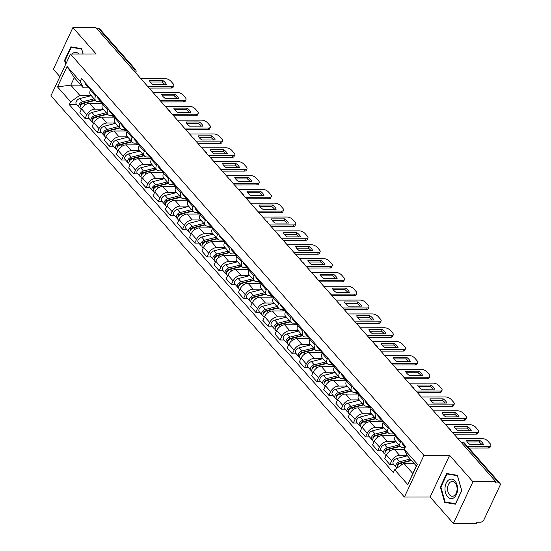 <?xml version="1.0" encoding="UTF-8"?>
<svg xmlns="http://www.w3.org/2000/svg" width="551" height="551" viewBox="0 0 551 551"><rect width="100%" height="100%" fill="white"/><g stroke="black" fill="none" stroke-linecap="round" stroke-linejoin="round"><path stroke-width="0.83" d="M453.404 523.45L472.93 481.767L495.872 481.739L95.846 27.55L72.897 27.584L96.191 54.026L70.48 54.067L50.954 95.743L404.4 497.043L430.111 497.002L453.404 523.45L476.346 523.416L476.918 522.203L480.493 522.196A3.01 1.86 138.6 0 0 483.936 519.765L500.046 485.376A3.01 1.86 138.6 0 0 499.998 483.385A3.01 1.86 138.6 0 0 498.875 482.945L463.467 442.742A3.01 1.935 -90.1 0 0 462.33 442.164L461.022 442.171M72.897 27.584L53.371 69.261L59.894 76.665M472.93 481.767L449.637 455.326L423.926 455.36L70.48 54.067M495.872 481.739L495.301 482.952L498.875 482.945M96.914 28.762L98.849 28.762A3.01 1.86 -41.4 0 1 99.965 29.203L135.374 69.405A3.01 1.86 138.6 0 0 134.258 68.958L98.849 28.762M102.396 103.312L89.558 103.333A6.922 4.277 138.6 0 0 81.638 108.926L79.902 112.631L85.061 118.493L86.796 114.787A6.922 4.277 -41.4 0 1 94.717 109.188L103.189 109.174M95.564 96.067L90.405 90.212A6.922 4.277 138.6 0 0 90.516 94.779L95.674 100.64A6.922 4.277 -41.4 0 1 95.564 96.067L96.06 95.013M90.405 90.212L90.901 89.159M89.042 118.486L85.061 118.493M101.164 101.646L98.25 101.653A6.922 4.277 -41.4 0 1 95.674 100.64M114.594 117.156L101.756 117.177A6.922 4.277 138.6 0 0 93.828 122.77L92.093 126.475L97.251 132.336L98.987 128.631A6.922 4.277 -41.4 0 1 106.915 123.031L115.386 123.018M103.092 103.003L102.596 104.056A6.922 4.277 138.6 0 0 102.706 108.623L107.865 114.484A6.922 4.277 -41.4 0 1 107.755 109.911L108.251 108.857M101.232 132.33L97.251 132.336M113.354 115.49L110.441 115.496A6.922 4.277 -41.4 0 1 107.865 114.484M126.785 131L113.947 131.021A6.922 4.277 138.6 0 0 106.026 136.614L104.291 140.319L109.449 146.18L111.185 142.475A6.922 4.277 -41.4 0 1 119.106 136.875L127.577 136.862M115.283 116.846L114.794 117.9A6.922 4.277 138.6 0 0 114.897 122.467L120.056 128.328A6.922 4.277 -41.4 0 1 119.946 123.755L120.442 122.701M113.423 146.173L109.449 146.18M125.545 129.333L122.632 129.34A6.922 4.277 -41.4 0 1 120.056 128.328M138.976 144.844L126.138 144.865A6.922 4.277 138.6 0 0 118.217 150.457L116.481 154.163L121.64 160.024L123.376 156.319A6.922 4.277 -41.4 0 1 131.296 150.719L139.768 150.705M127.481 130.69L126.985 131.744A6.922 4.277 138.6 0 0 127.095 136.311L132.254 142.172A6.922 4.277 -41.4 0 1 132.144 137.598L132.639 136.545M125.614 160.017L121.64 160.024M137.743 143.177L134.83 143.184A6.922 4.277 -41.4 0 1 132.254 142.172M151.174 158.688L138.335 158.709A6.922 4.277 138.6 0 0 130.408 164.301L128.672 168.007L133.831 173.868L135.567 170.163A6.922 4.277 -41.4 0 1 143.494 164.563L151.966 164.549M139.672 144.534L139.176 145.588A6.922 4.277 138.6 0 0 139.286 150.154L144.445 156.016A6.922 4.277 -41.4 0 1 144.334 151.442L144.83 150.389M137.812 173.861L133.831 173.868M149.934 157.021L147.021 157.028A6.922 4.277 -41.4 0 1 144.445 156.016M163.365 172.532L150.526 172.553A6.922 4.277 138.6 0 0 142.606 178.145L140.87 181.851L146.029 187.712L147.764 184.006A6.922 4.277 -41.4 0 1 155.685 178.407L164.157 178.393M151.862 158.378L151.367 159.432A6.922 4.277 138.6 0 0 151.477 163.998L156.636 169.86A6.922 4.277 -41.4 0 1 156.525 165.286L157.021 164.232M150.003 187.705L146.029 187.712M162.125 170.865L159.211 170.872A6.922 4.277 -41.4 0 1 156.636 169.86M175.555 186.376L162.717 186.396A6.922 4.277 138.6 0 0 154.797 191.989L153.061 195.695L158.22 201.556L159.955 197.85A6.922 4.277 -41.4 0 1 167.876 192.251L176.348 192.237M164.06 172.222L163.564 173.276A6.922 4.277 138.6 0 0 163.675 177.842L168.833 183.703A6.922 4.277 -41.4 0 1 168.723 179.13L169.212 178.076M162.194 201.549L158.22 201.556M174.323 184.709L171.409 184.716A6.922 4.277 -41.4 0 1 168.833 183.703M187.753 200.22L174.915 200.24A6.922 4.277 138.6 0 0 166.987 205.833L165.252 209.538L170.411 215.4L172.146 211.694A6.922 4.277 -41.4 0 1 180.074 206.095L188.545 206.081M176.251 186.066L175.755 187.12A6.922 4.277 138.6 0 0 175.865 191.686L181.024 197.547A6.922 4.277 -41.4 0 1 180.914 192.974L181.41 191.92M174.391 215.393L170.411 215.4M186.513 198.553L183.6 198.56A6.922 4.277 -41.4 0 1 181.024 197.547M199.944 214.064L187.106 214.084A6.922 4.277 138.6 0 0 179.185 219.677L177.45 223.382L182.608 229.244L184.344 225.538A6.922 4.277 -41.4 0 1 192.265 219.939L200.736 219.925M188.442 199.91L187.946 200.963A6.922 4.277 138.6 0 0 188.056 205.53L193.215 211.391A6.922 4.277 -41.4 0 1 193.105 206.818L193.601 205.764M186.582 229.237L182.608 229.244M198.704 212.397L195.791 212.404A6.922 4.277 -41.4 0 1 193.215 211.391M212.135 227.907L199.297 227.928A6.922 4.277 138.6 0 0 191.376 233.521L189.64 237.226L194.799 243.087L196.535 239.382A6.922 4.277 -41.4 0 1 204.455 233.782L212.927 233.769M200.633 213.754L200.144 214.807A6.922 4.277 138.6 0 0 200.254 219.374L205.413 225.235A6.922 4.277 -41.4 0 1 205.303 220.662L205.792 219.608M198.773 243.081L194.799 243.087M210.895 226.241L207.989 226.247A6.922 4.277 -41.4 0 1 205.413 225.235M224.333 241.751L211.494 241.772A6.922 4.277 138.6 0 0 203.567 247.365L201.831 251.07L206.99 256.931L208.726 253.226A6.922 4.277 -41.4 0 1 216.653 247.626L225.125 247.613M212.831 227.597L212.335 228.651A6.922 4.277 138.6 0 0 212.445 233.218L217.604 239.079A6.922 4.277 -41.4 0 1 217.493 234.506L217.989 233.452M210.971 256.924L206.99 256.931M223.093 240.084L220.18 240.091A6.922 4.277 -41.4 0 1 217.604 239.079M236.524 255.595L223.685 255.616A6.922 4.277 138.6 0 0 215.765 261.208L214.029 264.914L219.188 270.775L220.923 267.07A6.922 4.277 -41.4 0 1 228.844 261.47L237.316 261.456M225.022 241.441L224.526 242.495A6.922 4.277 138.6 0 0 224.636 247.062L229.795 252.923A6.922 4.277 -41.4 0 1 229.684 248.349L230.18 247.296M223.162 270.768L219.188 270.775M235.284 253.928L232.37 253.935A6.922 4.277 -41.4 0 1 229.795 252.923M248.715 269.439L235.876 269.46A6.922 4.277 138.6 0 0 227.956 275.052L226.22 278.758L231.379 284.619L233.114 280.914A6.922 4.277 -41.4 0 1 241.035 275.314L249.507 275.3M237.212 255.285L236.723 256.339A6.922 4.277 138.6 0 0 236.834 260.905L241.992 266.767A6.922 4.277 -41.4 0 1 241.882 262.193L242.371 261.14M235.353 284.612L231.379 284.619M247.475 267.772L244.568 267.779A6.922 4.277 -41.4 0 1 241.992 266.767M260.912 283.283L248.074 283.304A6.922 4.277 138.6 0 0 240.146 288.896L238.411 292.602L243.57 298.463L245.305 294.757A6.922 4.277 -41.4 0 1 253.233 289.158L261.704 289.144M249.41 269.129L248.914 270.183A6.922 4.277 138.6 0 0 249.024 274.749L254.183 280.611A6.922 4.277 -41.4 0 1 254.073 276.037L254.569 274.983M247.551 298.456L243.57 298.463M259.673 281.616L256.759 281.623A6.922 4.277 -41.4 0 1 254.183 280.611M273.103 297.127L260.265 297.147A6.922 4.277 138.6 0 0 252.344 302.74L250.609 306.446L255.767 312.307L257.503 308.601A6.922 4.277 -41.4 0 1 265.424 303.002L273.895 302.988M261.601 282.973L261.105 284.027A6.922 4.277 138.6 0 0 261.215 288.593L266.374 294.454A6.922 4.277 -41.4 0 1 266.264 289.881L266.76 288.827M259.741 312.3L255.767 312.307M271.863 295.46L268.95 295.467A6.922 4.277 -41.4 0 1 266.374 294.454M285.294 310.971L272.456 310.991A6.922 4.277 138.6 0 0 264.535 316.584L262.799 320.289L267.958 326.151L269.694 322.445A6.922 4.277 -41.4 0 1 277.614 316.846L286.086 316.832M273.792 296.817L273.303 297.871A6.922 4.277 138.6 0 0 273.413 302.437L278.572 308.298A6.922 4.277 -41.4 0 1 278.462 303.725L278.951 302.671M271.932 326.144L267.958 326.151M284.054 309.304L281.148 309.311A6.922 4.277 -41.4 0 1 278.572 308.298M297.492 324.815L284.653 324.835A6.922 4.277 138.6 0 0 276.726 330.428L274.99 334.133L280.149 339.995L281.885 336.289A6.922 4.277 -41.4 0 1 289.812 330.69L298.284 330.676M285.99 310.661L285.494 311.714A6.922 4.277 138.6 0 0 285.604 316.281L290.763 322.142A6.922 4.277 -41.4 0 1 290.652 317.569L291.148 316.515M284.13 339.988L280.149 339.995M296.252 323.148L293.339 323.155A6.922 4.277 -41.4 0 1 290.763 322.142M309.683 338.658L296.844 338.679A6.922 4.277 138.6 0 0 288.924 344.272L287.188 347.977L292.347 353.838L294.082 350.133A6.922 4.277 -41.4 0 1 302.003 344.533L310.475 344.52M298.181 324.505L297.685 325.558A6.922 4.277 138.6 0 0 297.795 330.125L302.954 335.986A6.922 4.277 -41.4 0 1 302.843 331.413L303.339 330.359M296.321 353.832L292.347 353.838M308.443 336.992L305.529 336.998A6.922 4.277 -41.4 0 1 302.954 335.986M321.874 352.502L309.035 352.523A6.922 4.277 138.6 0 0 301.115 358.116L299.379 361.821L304.538 367.682L306.273 363.977A6.922 4.277 -41.4 0 1 314.194 358.377L322.666 358.364M310.371 338.348L309.882 339.402A6.922 4.277 138.6 0 0 309.993 343.969L315.151 349.83A6.922 4.277 -41.4 0 1 315.041 345.257L315.53 344.203M308.512 367.675L304.538 367.682M320.634 350.835L317.727 350.842A6.922 4.277 -41.4 0 1 315.151 349.83M334.071 366.346L321.226 366.367A6.922 4.277 138.6 0 0 313.305 371.959L311.57 375.665L316.729 381.526L318.464 377.821A6.922 4.277 -41.4 0 1 326.385 372.221L334.863 372.207M322.569 352.192L322.073 353.246A6.922 4.277 138.6 0 0 322.183 357.813L327.342 363.674A6.922 4.277 -41.4 0 1 327.232 359.1L327.728 358.047M320.71 381.519L316.729 381.526M332.832 364.679L329.918 364.686A6.922 4.277 -41.4 0 1 327.342 363.674M346.262 380.19L333.424 380.211A6.922 4.277 138.6 0 0 325.503 385.803L323.768 389.509L328.926 395.37L330.662 391.665A6.922 4.277 -41.4 0 1 338.583 386.065L347.054 386.051M334.76 366.036L334.264 367.09A6.922 4.277 138.6 0 0 334.374 371.656L339.533 377.518A6.922 4.277 -41.4 0 1 339.423 372.944L339.919 371.891M332.9 395.363L328.926 395.37M345.022 378.523L342.109 378.53A6.922 4.277 -41.4 0 1 339.533 377.518M358.453 394.034L345.615 394.055A6.922 4.277 138.6 0 0 337.694 399.647L335.958 403.353L341.117 409.214L342.853 405.508A6.922 4.277 -41.4 0 1 350.773 399.909L359.245 399.895M346.951 379.88L346.462 380.934A6.922 4.277 138.6 0 0 346.572 385.5L351.731 391.362A6.922 4.277 -41.4 0 1 351.621 386.788L352.11 385.734M345.091 409.207L341.117 409.214M357.213 392.367L354.307 392.374A6.922 4.277 -41.4 0 1 351.731 391.362M370.651 407.878L357.806 407.898A6.922 4.277 138.6 0 0 349.885 413.491L348.149 417.197L353.308 423.058L355.044 419.352A6.922 4.277 -41.4 0 1 362.964 413.753L371.443 413.739M359.149 393.724L358.653 394.778A6.922 4.277 138.6 0 0 358.763 399.344L363.922 405.205A6.922 4.277 -41.4 0 1 363.812 400.632L364.307 399.578M357.289 423.051L353.308 423.058M369.411 406.211L366.498 406.218A6.922 4.277 -41.4 0 1 363.922 405.205M382.842 421.722L370.003 421.742A6.922 4.277 138.6 0 0 362.083 427.335L360.347 431.04L365.499 436.902L367.242 433.196A6.922 4.277 -41.4 0 1 375.162 427.597L383.634 427.583M371.34 407.568L370.844 408.622A6.922 4.277 138.6 0 0 370.954 413.188L376.113 419.049A6.922 4.277 -41.4 0 1 376.002 414.483L376.498 413.422M369.48 436.895L365.499 436.902M381.602 420.055L378.689 420.062A6.922 4.277 -41.4 0 1 376.113 419.049M395.033 435.565L382.194 435.586A6.922 4.277 138.6 0 0 374.274 441.179L372.538 444.884L377.697 450.746L379.432 447.04A6.922 4.277 -41.4 0 1 387.353 441.441L395.825 441.427M383.53 421.412L383.041 422.465A6.922 4.277 138.6 0 0 383.152 427.032L388.31 432.893A6.922 4.277 -41.4 0 1 388.2 428.327L388.689 427.266M381.671 450.739L377.697 450.746M393.793 433.899L390.886 433.906A6.922 4.277 -41.4 0 1 388.31 432.893M404.303 449.416L394.385 449.43A6.922 4.277 138.6 0 0 386.465 455.023L384.729 458.728L389.888 464.589L391.623 460.884A6.922 4.277 -41.4 0 1 399.544 455.284L407.12 455.271M395.728 435.256L395.232 436.309A6.922 4.277 138.6 0 0 395.342 440.876L400.501 446.737A6.922 4.277 -41.4 0 1 400.391 442.171L400.887 441.11M393.869 464.583L389.888 464.589M404.978 447.749L403.077 447.749A6.922 4.277 -41.4 0 1 400.501 446.737M80.921 85.129L70.769 85.143L79.757 95.344L90.998 95.33M88.966 87.802L83.291 87.816L74.302 77.608L70.769 85.143L57.497 86.886L67.064 66.471L80.191 81.383L83.291 87.816M413.966 463.26L403.814 463.274L412.802 473.481L416.336 465.946L407.341 455.739L404.248 449.306L405.591 446.455L81.534 78.524L80.191 81.383M404.248 449.306L417.382 464.217L407.816 484.632L394.688 469.721L403.814 463.274M79.757 95.344L70.631 101.797L69.295 104.649L393.352 472.579L394.688 469.721M70.631 101.797L57.497 86.886M404.4 497.043L423.926 455.36M83.139 54.046L81.596 48.64L70.879 46.842L64.536 60.383L65.665 64.343M430.111 497.002L449.637 455.326M461.766 490.645L457.392 475.313L446.682 473.523L440.339 487.063L444.705 502.395L455.422 504.186L461.766 490.645M76.844 104.642L69.295 104.649M67.064 66.471L74.302 77.608M412.802 473.481L407.816 484.632M416.336 465.946L417.382 464.217M65.128 60.383L64.536 60.383M447.626 502.388L444.705 502.395M440.924 487.063L440.339 487.063M90.564 89.875L89.71 88.904A3.761 2.328 -41.4 0 1 89.345 87.402M150.292 82.037L162.015 82.023A9.401 4.256 -154.9 0 1 164.797 84.613M147.771 86.507L172.057 86.473A4.511 2.046 25.1 0 0 173.806 85.722L173.062 87.306A4.511 2.046 -154.9 0 1 171.32 88.05L149.156 88.084M89.324 87.926L89.076 87.843A3.761 2.328 -41.4 0 1 88.38 87.395A3.761 2.328 -41.4 0 1 88.022 85.894M88.38 87.395L85.57 84.207A3.761 2.328 -41.4 0 1 85.205 82.698M162.759 80.439L149.404 80.46A9.401 4.256 -154.9 0 0 153.075 84.634L166.43 84.613A9.401 4.256 -154.9 0 0 162.759 80.439L162.015 82.023M173.806 85.722A4.511 2.046 25.1 0 0 173.172 83.807L170.906 81.231A4.511 2.046 25.1 0 0 165.1 78.573L140.815 78.607M95.13 100.027L82.223 103.312A1.805 1.116 138.6 0 0 80.694 104.449A1.805 1.116 138.6 0 0 80.549 105.888M94.097 98.849L82.54 101.79A3.761 2.328 138.6 0 0 79.337 104.201A3.761 2.328 138.6 0 0 79.103 107.204A3.761 2.328 138.6 0 0 80.047 107.714M91.28 95.654L79.73 98.595A3.761 2.328 138.6 0 0 76.52 101.005A3.761 2.328 138.6 0 0 76.293 104.008L79.103 107.204M85.143 102.975L83.545 102.975M95.426 100.358L83.869 103.299A3.761 2.328 138.6 0 0 80.66 105.709A3.761 2.328 138.6 0 0 80.432 108.712L81.286 109.683M101.818 102.638L99.159 103.319M102.755 103.719L101.907 102.748A3.761 2.328 -41.4 0 1 101.542 101.246M162.483 95.881L174.212 95.867A9.401 4.256 -154.9 0 1 176.995 98.457M159.962 100.351L184.254 100.316A4.511 2.046 25.1 0 0 185.997 99.566L185.253 101.15A4.511 2.046 -154.9 0 1 183.511 101.894L161.353 101.928M101.522 101.77L101.267 101.687A3.761 2.328 -41.4 0 1 100.578 101.239A3.761 2.328 -41.4 0 1 100.213 99.738M100.578 101.239L97.761 98.05A3.761 2.328 -41.4 0 1 97.396 96.542M174.949 94.283L161.595 94.304A9.401 4.256 -154.9 0 0 165.272 98.477L178.627 98.457A9.401 4.256 -154.9 0 0 174.949 94.283L174.212 95.867M185.997 99.566A4.511 2.046 25.1 0 0 185.37 97.651L183.097 95.075A4.511 2.046 25.1 0 0 177.298 92.416L153.006 92.451M114.952 117.563L114.098 116.592A3.761 2.328 -41.4 0 1 113.733 115.09M174.681 109.725L186.403 109.711A9.401 4.256 -154.9 0 1 189.186 112.301M172.153 114.195L196.445 114.16A4.511 2.046 25.1 0 0 198.188 113.41L197.451 114.994A4.511 2.046 -154.9 0 1 195.708 115.738L173.544 115.772M113.713 115.614L113.458 115.531A3.761 2.328 -41.4 0 1 112.769 115.083A3.761 2.328 -41.4 0 1 112.404 113.582M112.769 115.083L109.952 111.894A3.761 2.328 -41.4 0 1 109.594 110.386M187.14 108.127L173.792 108.148A9.401 4.256 -154.9 0 0 177.463 112.321L190.818 112.301A9.401 4.256 -154.9 0 0 187.14 108.127L186.403 109.711M198.188 113.41A4.511 2.046 25.1 0 0 197.561 111.495L195.295 108.919A4.511 2.046 25.1 0 0 189.489 106.26L165.197 106.295M66.01 63.613L65.101 60.438L71.244 47.317L81.631 49.06L83.049 54.046M78.972 54.053A9.78 6.288 -90.1 0 0 71.967 54.06M73.71 47.317L71.244 47.317M445.029 487.807A9.78 6.288 -90.1 0 0 450.615 498.579A9.78 6.288 -90.1 0 0 457.53 489.901A9.78 6.288 -90.1 0 0 451.944 479.129A9.78 6.288 -90.1 0 0 445.029 487.807M447.598 488.062A7.404 4.759 -90.1 0 0 452.343 496.258A7.404 4.759 -90.1 0 0 457.061 489.646A7.404 4.759 -90.1 0 0 452.323 481.45A7.404 4.759 -90.1 0 0 447.598 488.062M457.426 475.733L461.662 490.59L455.519 503.71L445.132 501.975L440.903 487.118L447.047 473.998L457.516 475.733M449.506 473.991L447.047 473.998M107.328 113.871L94.414 117.156A1.805 1.116 138.6 0 0 92.885 118.293A1.805 1.116 138.6 0 0 92.747 119.732M106.288 112.693L94.738 115.634A3.761 2.328 138.6 0 0 91.528 118.045A3.761 2.328 138.6 0 0 91.301 121.048A3.761 2.328 138.6 0 0 92.237 121.557M103.478 109.497L91.921 112.438A3.761 2.328 138.6 0 0 88.711 114.849A3.761 2.328 138.6 0 0 88.484 117.852L91.301 121.048M97.341 116.819L95.743 116.819M107.617 114.202L96.067 117.143A3.761 2.328 138.6 0 0 92.857 119.553A3.761 2.328 138.6 0 0 92.623 122.556L93.477 123.527M114.009 116.481L111.357 117.163M119.519 127.715L106.612 131A1.805 1.116 138.6 0 0 105.083 132.137A1.805 1.116 138.6 0 0 104.938 133.576M118.479 126.537L106.928 129.478A3.761 2.328 138.6 0 0 103.719 131.889A3.761 2.328 138.6 0 0 103.492 134.892A3.761 2.328 138.6 0 0 104.435 135.401M115.669 123.341L104.111 126.282A3.761 2.328 138.6 0 0 100.909 128.693A3.761 2.328 138.6 0 0 100.675 131.696L103.492 134.892M109.532 130.663L107.934 130.663M119.808 128.046L108.258 130.986A3.761 2.328 138.6 0 0 105.048 133.397A3.761 2.328 138.6 0 0 104.821 136.4L105.668 137.371M126.2 130.325L123.548 131.007M127.143 131.407L126.289 130.435A3.761 2.328 -41.4 0 1 125.924 128.934M186.872 123.569L198.594 123.555A9.401 4.256 -154.9 0 1 201.377 126.145M184.351 128.039L208.636 128.004A4.511 2.046 25.1 0 0 210.386 127.253L209.642 128.838A4.511 2.046 -154.9 0 1 207.899 129.581L185.735 129.616M125.904 129.457L125.656 129.375A3.761 2.328 -41.4 0 1 124.96 128.927A3.761 2.328 -41.4 0 1 124.602 127.426M124.96 128.927L122.15 125.738A3.761 2.328 -41.4 0 1 121.785 124.23M199.338 121.971L185.983 121.991A9.401 4.256 -154.9 0 0 189.654 126.165L203.009 126.145A9.401 4.256 -154.9 0 0 199.338 121.971L198.594 123.555M210.386 127.253A4.511 2.046 25.1 0 0 209.752 125.339L207.486 122.763A4.511 2.046 25.1 0 0 201.68 120.104L177.394 120.139M139.334 145.25L138.487 144.279A3.761 2.328 -41.4 0 1 138.122 142.778M199.063 137.413L210.792 137.399A9.401 4.256 -154.9 0 1 213.574 139.988M196.542 141.882L220.834 141.848A4.511 2.046 25.1 0 0 222.576 141.097L221.833 142.681A4.511 2.046 -154.9 0 1 220.09 143.425L197.933 143.46M138.101 143.301L137.846 143.219A3.761 2.328 -41.4 0 1 137.158 142.771A3.761 2.328 -41.4 0 1 136.793 141.27M137.158 142.771L134.341 139.582A3.761 2.328 -41.4 0 1 133.976 138.074M211.529 135.815L198.174 135.835A9.401 4.256 -154.9 0 0 201.852 140.009L215.2 139.988A9.401 4.256 -154.9 0 0 211.529 135.815L210.792 137.399M222.576 141.097A4.511 2.046 25.1 0 0 221.95 139.183L219.677 136.607A4.511 2.046 25.1 0 0 213.878 133.948L189.585 133.983M151.532 159.094L150.678 158.123A3.761 2.328 -41.4 0 1 150.313 156.622M211.26 151.256L222.983 151.243A9.401 4.256 -154.9 0 1 225.765 153.832M208.733 155.726L233.025 155.692A4.511 2.046 25.1 0 0 234.767 154.941L234.03 156.525A4.511 2.046 -154.9 0 1 232.288 157.269L210.124 157.304M150.292 157.145L150.037 157.063A3.761 2.328 -41.4 0 1 149.349 156.615A3.761 2.328 -41.4 0 1 148.984 155.113M149.349 156.615L146.532 153.426A3.761 2.328 -41.4 0 1 146.173 151.918M223.72 149.658L210.372 149.679A9.401 4.256 -154.9 0 0 214.043 153.853L227.398 153.832A9.401 4.256 -154.9 0 0 223.72 149.658L222.983 151.243M234.767 154.941A4.511 2.046 25.1 0 0 234.141 153.026L231.875 150.451A4.511 2.046 25.1 0 0 226.068 147.792L201.776 147.826M131.71 141.559L118.802 144.844A1.805 1.116 138.6 0 0 117.273 145.981A1.805 1.116 138.6 0 0 117.129 147.42M130.677 140.381L119.119 143.322A3.761 2.328 138.6 0 0 115.917 145.733A3.761 2.328 138.6 0 0 115.682 148.736A3.761 2.328 138.6 0 0 116.626 149.245M127.86 137.185L116.309 140.126A3.761 2.328 138.6 0 0 113.1 142.537A3.761 2.328 138.6 0 0 112.872 145.54L115.682 148.736M121.723 144.507L120.125 144.507M132.006 141.889L120.449 144.83A3.761 2.328 138.6 0 0 117.239 147.241A3.761 2.328 138.6 0 0 117.012 150.244L117.866 151.215M138.397 144.169L135.739 144.851M143.907 155.403L130.993 158.688A1.805 1.116 138.6 0 0 129.464 159.824A1.805 1.116 138.6 0 0 129.327 161.264M142.867 154.225L131.317 157.166A3.761 2.328 138.6 0 0 128.107 159.576A3.761 2.328 138.6 0 0 127.873 162.579A3.761 2.328 138.6 0 0 128.817 163.089M140.057 151.029L128.5 153.97A3.761 2.328 138.6 0 0 125.291 156.381A3.761 2.328 138.6 0 0 125.063 159.384L127.873 162.579M133.921 158.351L132.323 158.351M144.197 155.733L132.646 158.674A3.761 2.328 138.6 0 0 129.437 161.085A3.761 2.328 138.6 0 0 129.203 164.088L130.057 165.059M150.588 158.013L147.937 158.695M156.098 169.247L143.191 172.532A1.805 1.116 138.6 0 0 141.662 173.668A1.805 1.116 138.6 0 0 141.517 175.108M155.058 168.069L143.508 171.01A3.761 2.328 138.6 0 0 140.298 173.42A3.761 2.328 138.6 0 0 140.071 176.423A3.761 2.328 138.6 0 0 141.015 176.933M152.248 164.873L140.691 167.814A3.761 2.328 138.6 0 0 137.488 170.225A3.761 2.328 138.6 0 0 137.254 173.228L140.071 176.423M146.111 172.194L144.514 172.194M156.388 169.577L144.837 172.518A3.761 2.328 138.6 0 0 141.628 174.929A3.761 2.328 138.6 0 0 141.4 177.932L142.248 178.903M162.779 171.857L160.127 172.539M163.723 172.938L162.869 171.967A3.761 2.328 -41.4 0 1 162.504 170.466M223.451 165.1L235.174 165.086A9.401 4.256 -154.9 0 1 237.956 167.676M220.93 169.57L245.216 169.536A4.511 2.046 25.1 0 0 246.965 168.785L246.221 170.369A4.511 2.046 -154.9 0 1 244.479 171.113L222.315 171.147M162.483 170.989L162.235 170.906A3.761 2.328 -41.4 0 1 161.539 170.459A3.761 2.328 -41.4 0 1 161.181 168.957M161.539 170.459L158.729 167.27A3.761 2.328 -41.4 0 1 158.364 165.761M235.918 163.502L222.563 163.523A9.401 4.256 -154.9 0 0 226.234 167.697L239.589 167.676A9.401 4.256 -154.9 0 0 235.918 163.502L235.174 165.086M246.965 168.785A4.511 2.046 25.1 0 0 246.331 166.87L244.065 164.294A4.511 2.046 25.1 0 0 238.259 161.636L213.974 161.67M168.289 183.09L155.382 186.376A1.805 1.116 138.6 0 0 153.853 187.512A1.805 1.116 138.6 0 0 153.708 188.952M167.256 181.913L155.699 184.854A3.761 2.328 138.6 0 0 152.496 187.264A3.761 2.328 138.6 0 0 152.262 190.267A3.761 2.328 138.6 0 0 153.206 190.777M164.439 178.717L152.889 181.658A3.761 2.328 138.6 0 0 149.679 184.068A3.761 2.328 138.6 0 0 149.452 187.071L152.262 190.267M158.302 186.038L156.704 186.038M168.585 183.421L157.028 186.362A3.761 2.328 138.6 0 0 153.819 188.773A3.761 2.328 138.6 0 0 153.591 191.776L154.445 192.747M174.977 185.701L172.318 186.383M175.914 186.782L175.066 185.811A3.761 2.328 -41.4 0 1 174.701 184.31M235.642 178.944L247.371 178.93A9.401 4.256 -154.9 0 1 250.154 181.52M233.121 183.414L257.413 183.38A4.511 2.046 25.1 0 0 259.156 182.629L258.412 184.213A4.511 2.046 -154.9 0 1 256.67 184.957L234.512 184.991M174.681 184.833L174.426 184.75A3.761 2.328 -41.4 0 1 173.737 184.303A3.761 2.328 -41.4 0 1 173.372 182.801M173.737 184.303L170.92 181.114A3.761 2.328 -41.4 0 1 170.555 179.605M248.108 177.346L234.754 177.367A9.401 4.256 -154.9 0 0 238.431 181.541L251.779 181.52A9.401 4.256 -154.9 0 0 248.108 177.346L247.371 178.93M259.156 182.629A4.511 2.046 25.1 0 0 258.529 180.714L256.256 178.138A4.511 2.046 25.1 0 0 250.457 175.48L226.165 175.514M180.487 196.934L167.573 200.22A1.805 1.116 138.6 0 0 166.044 201.356A1.805 1.116 138.6 0 0 165.906 202.796M179.447 195.757L167.897 198.697A3.761 2.328 138.6 0 0 164.687 201.108A3.761 2.328 138.6 0 0 164.453 204.111A3.761 2.328 138.6 0 0 165.396 204.621M176.637 192.561L165.08 195.502A3.761 2.328 138.6 0 0 161.87 197.912A3.761 2.328 138.6 0 0 161.643 200.915L164.453 204.111M170.5 199.882L168.902 199.882M180.776 197.265L169.219 200.206A3.761 2.328 138.6 0 0 166.016 202.616A3.761 2.328 138.6 0 0 165.782 205.619L166.636 206.591M187.168 199.545L184.516 200.227M188.111 200.626L187.257 199.655A3.761 2.328 -41.4 0 1 186.892 198.153M247.84 192.788L259.562 192.774A9.401 4.256 -154.9 0 1 262.345 195.364M245.312 197.258L269.604 197.224A4.511 2.046 25.1 0 0 271.347 196.473L270.61 198.057A4.511 2.046 -154.9 0 1 268.867 198.801L246.703 198.835M186.872 198.677L186.617 198.594A3.761 2.328 -41.4 0 1 185.928 198.146A3.761 2.328 -41.4 0 1 185.563 196.645M185.928 198.146L183.111 194.958A3.761 2.328 -41.4 0 1 182.753 193.449M260.299 191.19L246.944 191.211A9.401 4.256 -154.9 0 0 250.622 195.385L263.977 195.364A9.401 4.256 -154.9 0 0 260.299 191.19L259.562 192.774M271.347 196.473A4.511 2.046 25.1 0 0 270.72 194.558L268.454 191.982A4.511 2.046 25.1 0 0 262.648 189.324L238.356 189.358M192.678 210.778L179.771 214.064A1.805 1.116 138.6 0 0 178.242 215.2A1.805 1.116 138.6 0 0 178.097 216.639M191.638 209.6L180.087 212.541A3.761 2.328 138.6 0 0 176.878 214.952A3.761 2.328 138.6 0 0 176.651 217.955A3.761 2.328 138.6 0 0 177.594 218.465M188.828 206.405L177.27 209.346A3.761 2.328 138.6 0 0 174.068 211.756A3.761 2.328 138.6 0 0 173.834 214.759L176.651 217.955M182.691 213.726L181.093 213.726M192.967 211.109L181.417 214.05A3.761 2.328 138.6 0 0 178.207 216.46A3.761 2.328 138.6 0 0 177.98 219.463L178.827 220.434M199.359 213.389L196.707 214.07M200.302 214.47L199.448 213.499A3.761 2.328 -41.4 0 1 199.083 211.997M260.031 206.632L271.753 206.618A9.401 4.256 -154.9 0 1 274.536 209.208M257.51 211.102L281.795 211.067A4.511 2.046 25.1 0 0 283.545 210.317L282.801 211.901A4.511 2.046 -154.9 0 1 281.058 212.645L258.894 212.679M199.063 212.521L198.815 212.438A3.761 2.328 -41.4 0 1 198.119 211.99A3.761 2.328 -41.4 0 1 197.761 210.489M198.119 211.99L195.309 208.801A3.761 2.328 -41.4 0 1 194.944 207.293M272.497 205.034L259.142 205.055A9.401 4.256 -154.9 0 0 262.813 209.228L276.168 209.208A9.401 4.256 -154.9 0 0 272.497 205.034L271.753 206.618M283.545 210.317A4.511 2.046 25.1 0 0 282.911 208.402L280.645 205.826A4.511 2.046 25.1 0 0 274.839 203.167L250.553 203.202M204.869 224.622L191.962 227.907A1.805 1.116 138.6 0 0 190.432 229.044A1.805 1.116 138.6 0 0 190.288 230.483M203.836 223.444L192.278 226.385A3.761 2.328 138.6 0 0 189.069 228.796A3.761 2.328 138.6 0 0 188.841 231.799A3.761 2.328 138.6 0 0 189.785 232.308M201.019 220.248L189.468 223.189A3.761 2.328 138.6 0 0 186.259 225.6A3.761 2.328 138.6 0 0 186.031 228.603L188.841 231.799M194.882 227.57L193.284 227.57M205.165 224.953L193.608 227.894A3.761 2.328 138.6 0 0 190.398 230.304A3.761 2.328 138.6 0 0 190.171 233.307L191.025 234.278M211.556 227.232L208.898 227.914M212.493 228.314L211.646 227.343A3.761 2.328 -41.4 0 1 211.281 225.841M272.222 220.476L283.951 220.462A9.401 4.256 -154.9 0 1 286.734 223.052M269.701 224.946L293.993 224.911A4.511 2.046 25.1 0 0 295.735 224.161L294.992 225.745A4.511 2.046 -154.9 0 1 293.249 226.489L271.092 226.523M211.26 226.365L211.005 226.282A3.761 2.328 -41.4 0 1 210.317 225.834A3.761 2.328 -41.4 0 1 209.952 224.333M210.317 225.834L207.5 222.645A3.761 2.328 -41.4 0 1 207.135 221.137M284.688 218.878L271.333 218.899A9.401 4.256 -154.9 0 0 275.011 223.072L288.359 223.052A9.401 4.256 -154.9 0 0 284.688 218.878L283.951 220.462M295.735 224.161A4.511 2.046 25.1 0 0 295.102 222.246L292.836 219.67A4.511 2.046 25.1 0 0 287.037 217.011L262.744 217.046M224.691 242.158L223.837 241.186A3.761 2.328 -41.4 0 1 223.472 239.685M284.419 234.32L296.142 234.306A9.401 4.256 -154.9 0 1 298.924 236.896M281.892 238.79L306.184 238.755A4.511 2.046 25.1 0 0 307.926 238.004L307.189 239.589A4.511 2.046 -154.9 0 1 305.447 240.332L283.283 240.367M223.451 240.208L223.196 240.126A3.761 2.328 -41.4 0 1 222.508 239.678A3.761 2.328 -41.4 0 1 222.143 238.177M222.508 239.678L219.691 236.489A3.761 2.328 -41.4 0 1 219.332 234.981M296.879 232.722L283.524 232.742A9.401 4.256 -154.9 0 0 287.202 236.916L300.557 236.896A9.401 4.256 -154.9 0 0 296.879 232.722L296.142 234.306M307.926 238.004A4.511 2.046 25.1 0 0 307.3 236.09L305.034 233.514A4.511 2.046 25.1 0 0 299.227 230.855L274.935 230.89M236.882 256.001L236.028 255.03A3.761 2.328 -41.4 0 1 235.663 253.529M296.61 248.164L308.333 248.15A9.401 4.256 -154.9 0 1 311.115 250.739M294.089 252.633L318.375 252.599A4.511 2.046 25.1 0 0 320.117 251.848L319.38 253.432A4.511 2.046 -154.9 0 1 317.638 254.176L295.474 254.211M235.642 254.052L235.394 253.97A3.761 2.328 -41.4 0 1 234.698 253.522A3.761 2.328 -41.4 0 1 234.34 252.021M234.698 253.522L231.888 250.333A3.761 2.328 -41.4 0 1 231.523 248.825M309.077 246.566L295.722 246.586A9.401 4.256 -154.9 0 0 299.393 250.76L312.748 250.739A9.401 4.256 -154.9 0 0 309.077 246.566L308.333 248.15M320.117 251.848A4.511 2.046 25.1 0 0 319.49 249.934L317.224 247.358A4.511 2.046 25.1 0 0 311.418 244.699L287.133 244.734M249.073 269.845L248.225 268.874A3.761 2.328 -41.4 0 1 247.86 267.373M308.801 262.007L320.53 261.994A9.401 4.256 -154.9 0 1 323.313 264.583M306.28 266.477L330.572 266.443A4.511 2.046 25.1 0 0 332.315 265.692L331.571 267.276A4.511 2.046 -154.9 0 1 329.829 268.02L307.672 268.055M247.84 267.896L247.585 267.814A3.761 2.328 -41.4 0 1 246.896 267.366A3.761 2.328 -41.4 0 1 246.531 265.864M246.896 267.366L244.079 264.177A3.761 2.328 -41.4 0 1 243.714 262.669M321.267 260.409L307.913 260.43A9.401 4.256 -154.9 0 0 311.59 264.604L324.938 264.583A9.401 4.256 -154.9 0 0 321.267 260.409L320.53 261.994M332.315 265.692A4.511 2.046 25.1 0 0 331.681 263.777L329.415 261.202A4.511 2.046 25.1 0 0 323.616 258.543L299.324 258.577M261.27 283.689L260.416 282.718A3.761 2.328 -41.4 0 1 260.051 281.217M320.999 275.851L332.721 275.837A9.401 4.256 -154.9 0 1 335.504 278.427M318.471 280.321L342.763 280.287A4.511 2.046 25.1 0 0 344.506 279.536L343.769 281.12A4.511 2.046 -154.9 0 1 342.026 281.864L319.862 281.898M260.031 281.74L259.776 281.657A3.761 2.328 -41.4 0 1 259.087 281.21A3.761 2.328 -41.4 0 1 258.722 279.708M259.087 281.21L256.27 278.021A3.761 2.328 -41.4 0 1 255.912 276.512M333.458 274.253L320.103 274.274A9.401 4.256 -154.9 0 0 323.781 278.448L337.136 278.427A9.401 4.256 -154.9 0 0 333.458 274.253L332.721 275.837M344.506 279.536A4.511 2.046 25.1 0 0 343.879 277.621L341.613 275.045A4.511 2.046 25.1 0 0 335.807 272.387L311.515 272.421M273.461 297.533L272.607 296.562A3.761 2.328 -41.4 0 1 272.242 295.06M333.19 289.695L344.912 289.681A9.401 4.256 -154.9 0 1 347.695 292.271M330.669 294.165L354.954 294.131A4.511 2.046 25.1 0 0 356.697 293.38L355.96 294.964A4.511 2.046 -154.9 0 1 354.217 295.708L332.053 295.742M272.222 295.584L271.974 295.501A3.761 2.328 -41.4 0 1 271.278 295.054A3.761 2.328 -41.4 0 1 270.913 293.552M271.278 295.054L268.468 291.865A3.761 2.328 -41.4 0 1 268.103 290.356M345.656 288.104L332.301 288.118A9.401 4.256 -154.9 0 0 335.972 292.292L349.327 292.271A9.401 4.256 -154.9 0 0 345.656 288.104L344.912 289.681M356.697 293.38A4.511 2.046 25.1 0 0 356.07 291.465L353.804 288.889A4.511 2.046 25.1 0 0 347.998 286.231L323.712 286.265M217.066 238.466L204.152 241.751A1.805 1.116 138.6 0 0 202.623 242.888A1.805 1.116 138.6 0 0 202.486 244.327M216.026 237.288L204.476 240.229A3.761 2.328 138.6 0 0 201.267 242.64A3.761 2.328 138.6 0 0 201.032 245.643A3.761 2.328 138.6 0 0 201.976 246.152M213.216 234.092L201.659 237.033A3.761 2.328 138.6 0 0 198.45 239.444A3.761 2.328 138.6 0 0 198.222 242.447L201.032 245.643M207.08 241.414L205.482 241.414M217.356 238.797L205.798 241.737A3.761 2.328 138.6 0 0 202.596 244.148A3.761 2.328 138.6 0 0 202.362 247.151L203.216 248.122M223.747 241.076L221.096 241.758M229.257 252.31L216.343 255.595A1.805 1.116 138.6 0 0 214.821 256.732A1.805 1.116 138.6 0 0 214.676 258.171M228.217 251.132L216.667 254.073A3.761 2.328 138.6 0 0 213.457 256.484A3.761 2.328 138.6 0 0 213.23 259.487A3.761 2.328 138.6 0 0 214.167 259.996M225.407 247.936L213.85 250.877A3.761 2.328 138.6 0 0 210.647 253.288A3.761 2.328 138.6 0 0 210.413 256.291L213.23 259.487M219.27 255.258L217.673 255.258M229.547 252.64L217.996 255.581A3.761 2.328 138.6 0 0 214.787 257.992A3.761 2.328 138.6 0 0 214.559 260.995L215.407 261.966M235.938 254.92L233.287 255.602M241.448 266.154L228.541 269.439A1.805 1.116 138.6 0 0 227.012 270.575A1.805 1.116 138.6 0 0 226.867 272.015M240.415 264.976L228.858 267.917A3.761 2.328 138.6 0 0 225.648 270.327A3.761 2.328 138.6 0 0 225.421 273.33A3.761 2.328 138.6 0 0 226.365 273.84M237.598 261.78L226.048 264.721A3.761 2.328 138.6 0 0 222.838 267.132A3.761 2.328 138.6 0 0 222.611 270.135L225.421 273.33M231.461 269.102L229.863 269.102M241.744 266.484L230.187 269.425A3.761 2.328 138.6 0 0 226.978 271.836A3.761 2.328 138.6 0 0 226.75 274.839L227.604 275.81M248.136 268.764L245.477 269.446M253.646 279.998L240.732 283.283A1.805 1.116 138.6 0 0 239.203 284.419A1.805 1.116 138.6 0 0 239.065 285.859M252.606 278.82L241.056 281.761A3.761 2.328 138.6 0 0 237.846 284.171A3.761 2.328 138.6 0 0 237.612 287.174A3.761 2.328 138.6 0 0 238.555 287.684M249.796 275.624L238.239 278.565A3.761 2.328 138.6 0 0 235.029 280.976A3.761 2.328 138.6 0 0 234.802 283.979L237.612 287.174M243.659 282.945L242.061 282.945M253.935 280.328L242.378 283.269A3.761 2.328 138.6 0 0 239.175 285.68A3.761 2.328 138.6 0 0 238.941 288.683L239.795 289.654M260.327 282.608L257.675 283.29M265.837 293.841L252.923 297.127A1.805 1.116 138.6 0 0 251.401 298.263A1.805 1.116 138.6 0 0 251.256 299.703M264.797 292.664L253.246 295.605A3.761 2.328 138.6 0 0 250.037 298.015A3.761 2.328 138.6 0 0 249.81 301.018A3.761 2.328 138.6 0 0 250.746 301.528M261.987 289.468L250.43 292.409A3.761 2.328 138.6 0 0 247.227 294.819A3.761 2.328 138.6 0 0 246.993 297.822L249.81 301.018M255.85 296.789L254.252 296.789M266.126 294.172L254.576 297.113A3.761 2.328 138.6 0 0 251.366 299.524A3.761 2.328 138.6 0 0 251.139 302.527L251.986 303.498M272.518 296.452L269.866 297.134M278.028 307.685L265.121 310.971A1.805 1.116 138.6 0 0 263.592 312.107A1.805 1.116 138.6 0 0 263.447 313.547M276.995 306.508L265.437 309.448A3.761 2.328 138.6 0 0 262.228 311.859A3.761 2.328 138.6 0 0 262 314.862A3.761 2.328 138.6 0 0 262.944 315.372M274.178 303.312L262.627 306.253A3.761 2.328 138.6 0 0 259.418 308.663A3.761 2.328 138.6 0 0 259.19 311.666L262 314.862M268.041 310.633L266.443 310.633M278.324 308.016L266.767 310.957A3.761 2.328 138.6 0 0 263.557 313.367A3.761 2.328 138.6 0 0 263.33 316.37L264.184 317.342M284.715 310.296L282.057 310.978M285.652 311.377L284.805 310.406A3.761 2.328 -41.4 0 1 284.44 308.904M345.381 303.539L357.11 303.525A9.401 4.256 -154.9 0 1 359.893 306.115M342.86 308.009L367.152 307.975A4.511 2.046 25.1 0 0 368.894 307.224L368.151 308.808A4.511 2.046 -154.9 0 1 366.408 309.552L344.251 309.586M284.412 309.428L284.164 309.345A3.761 2.328 -41.4 0 1 283.476 308.897A3.761 2.328 -41.4 0 1 283.111 307.396M283.476 308.897L280.659 305.709A3.761 2.328 -41.4 0 1 280.294 304.2M357.847 301.948L344.492 301.962A9.401 4.256 -154.9 0 0 348.163 306.136L361.518 306.115A9.401 4.256 -154.9 0 0 357.847 301.948L357.11 303.525M368.894 307.224A4.511 2.046 25.1 0 0 368.261 305.309L365.995 302.733A4.511 2.046 25.1 0 0 360.196 300.075L335.903 300.109M290.225 321.529L277.311 324.815A1.805 1.116 138.6 0 0 275.782 325.951A1.805 1.116 138.6 0 0 275.645 327.39M289.185 320.351L277.635 323.292A3.761 2.328 138.6 0 0 274.426 325.703A3.761 2.328 138.6 0 0 274.191 328.706A3.761 2.328 138.6 0 0 275.135 329.216M286.375 317.156L274.818 320.097A3.761 2.328 138.6 0 0 271.609 322.507A3.761 2.328 138.6 0 0 271.381 325.51L274.191 328.706M280.239 324.477L278.634 324.477M290.515 321.86L278.958 324.801A3.761 2.328 138.6 0 0 275.755 327.211A3.761 2.328 138.6 0 0 275.521 330.214L276.375 331.185M296.906 324.14L294.255 324.821M297.843 325.221L296.996 324.25A3.761 2.328 -41.4 0 1 296.631 322.748M357.578 317.383L369.301 317.369A9.401 4.256 -154.9 0 1 372.083 319.959M355.051 321.853L379.343 321.818A4.511 2.046 25.1 0 0 381.085 321.068L380.348 322.652A4.511 2.046 -154.9 0 1 378.606 323.396L356.442 323.43M296.61 323.272L296.355 323.189A3.761 2.328 -41.4 0 1 295.667 322.741A3.761 2.328 -41.4 0 1 295.302 321.24M295.667 322.741L292.85 319.552A3.761 2.328 -41.4 0 1 292.491 318.044M370.038 315.792L356.683 315.806A9.401 4.256 -154.9 0 0 360.361 319.979L373.716 319.959A9.401 4.256 -154.9 0 0 370.038 315.792L369.301 317.369M381.085 321.068A4.511 2.046 25.1 0 0 380.459 319.153L378.193 316.577A4.511 2.046 25.1 0 0 372.386 313.918L348.094 313.953M302.416 335.373L289.502 338.658A1.805 1.116 138.6 0 0 287.98 339.795A1.805 1.116 138.6 0 0 287.836 341.234M301.376 334.195L289.826 337.136A3.761 2.328 138.6 0 0 286.616 339.547A3.761 2.328 138.6 0 0 286.389 342.55A3.761 2.328 138.6 0 0 287.326 343.059M298.566 330.999L287.009 333.94A3.761 2.328 138.6 0 0 283.806 336.351A3.761 2.328 138.6 0 0 283.572 339.361L286.389 342.55M292.429 338.321L290.832 338.321M302.706 335.704L291.155 338.645A3.761 2.328 138.6 0 0 287.946 341.055A3.761 2.328 138.6 0 0 287.718 344.058L288.566 345.029M309.097 337.983L306.446 338.665M310.041 339.065L309.187 338.094A3.761 2.328 -41.4 0 1 308.822 336.592M369.769 331.227L381.492 331.213A9.401 4.256 -154.9 0 1 384.274 333.803M367.248 335.697L391.534 335.662A4.511 2.046 25.1 0 0 393.276 334.912L392.539 336.496A4.511 2.046 -154.9 0 1 390.797 337.24L368.633 337.274M308.801 337.116L308.553 337.033A3.761 2.328 -41.4 0 1 307.857 336.585A3.761 2.328 -41.4 0 1 307.492 335.084M307.857 336.585L305.047 333.396A3.761 2.328 -41.4 0 1 304.682 331.888M382.236 329.636L368.881 329.65A9.401 4.256 -154.9 0 0 372.552 333.823L385.907 333.803A9.401 4.256 -154.9 0 0 382.236 329.636L381.492 331.213M393.276 334.912A4.511 2.046 25.1 0 0 392.649 332.997L390.383 330.421A4.511 2.046 25.1 0 0 384.577 327.762L360.292 327.797M314.607 349.217L301.7 352.502A1.805 1.116 138.6 0 0 300.171 353.639A1.805 1.116 138.6 0 0 300.026 355.078M313.574 348.039L302.017 350.98A3.761 2.328 138.6 0 0 298.807 353.391A3.761 2.328 138.6 0 0 298.58 356.394A3.761 2.328 138.6 0 0 299.524 356.903M310.757 344.843L299.207 347.784A3.761 2.328 138.6 0 0 295.997 350.195A3.761 2.328 138.6 0 0 295.77 353.205L298.58 356.394M304.62 352.165L303.022 352.165M314.903 349.548L303.346 352.488A3.761 2.328 138.6 0 0 300.137 354.899A3.761 2.328 138.6 0 0 299.909 357.902L300.763 358.873M321.295 351.827L318.636 352.509M322.232 352.909L321.385 351.937A3.761 2.328 -41.4 0 1 321.019 350.436M381.96 345.071L393.69 345.057A9.401 4.256 -154.9 0 1 396.472 347.647M379.439 349.541L403.731 349.506A4.511 2.046 25.1 0 0 405.474 348.755L404.73 350.34A4.511 2.046 -154.9 0 1 402.988 351.083L380.831 351.118M320.992 350.959L320.744 350.877A3.761 2.328 -41.4 0 1 320.055 350.429A3.761 2.328 -41.4 0 1 319.69 348.928M320.055 350.429L317.238 347.24A3.761 2.328 -41.4 0 1 316.873 345.732M394.426 343.48L381.072 343.493A9.401 4.256 -154.9 0 0 384.743 347.667L398.097 347.647A9.401 4.256 -154.9 0 0 394.426 343.48L393.69 345.057M405.474 348.755A4.511 2.046 25.1 0 0 404.84 346.841L402.574 344.265A4.511 2.046 25.1 0 0 396.775 341.606L372.483 341.641M326.805 363.061L313.891 366.346A1.805 1.116 138.6 0 0 312.362 367.483A1.805 1.116 138.6 0 0 312.224 368.922M325.765 361.883L314.208 364.824A3.761 2.328 138.6 0 0 311.005 367.235A3.761 2.328 138.6 0 0 310.771 370.238A3.761 2.328 138.6 0 0 311.714 370.747M322.955 358.687L311.398 361.628A3.761 2.328 138.6 0 0 308.188 364.039A3.761 2.328 138.6 0 0 307.961 367.049L310.771 370.238M316.818 366.009L315.213 366.009M327.094 363.391L315.537 366.332A3.761 2.328 138.6 0 0 312.334 368.743A3.761 2.328 138.6 0 0 312.1 371.746L312.954 372.717M333.486 365.671L330.834 366.353M334.423 366.752L333.575 365.781A3.761 2.328 -41.4 0 1 333.21 364.28M394.158 358.915L405.88 358.901A9.401 4.256 -154.9 0 1 408.663 361.49M391.63 363.385L415.922 363.35A4.511 2.046 25.1 0 0 417.665 362.599L416.928 364.183A4.511 2.046 -154.9 0 1 415.185 364.927L393.021 364.962M333.19 364.803L332.935 364.721A3.761 2.328 -41.4 0 1 332.246 364.273A3.761 2.328 -41.4 0 1 331.881 362.772M332.246 364.273L329.429 361.084A3.761 2.328 -41.4 0 1 329.071 359.576M406.617 357.323L393.262 357.337A9.401 4.256 -154.9 0 0 396.94 361.511L410.295 361.49A9.401 4.256 -154.9 0 0 406.617 357.323L405.88 358.901M417.665 362.599A4.511 2.046 25.1 0 0 417.038 360.685L414.772 358.109A4.511 2.046 25.1 0 0 408.966 355.45L384.674 355.485M338.996 376.905L326.082 380.19A1.805 1.116 138.6 0 0 324.56 381.326A1.805 1.116 138.6 0 0 324.415 382.766M337.956 375.727L326.406 378.668A3.761 2.328 138.6 0 0 323.196 381.078A3.761 2.328 138.6 0 0 322.969 384.081A3.761 2.328 138.6 0 0 323.905 384.591M335.146 372.531L323.589 375.472A3.761 2.328 138.6 0 0 320.386 377.883A3.761 2.328 138.6 0 0 320.152 380.893L322.969 384.081M329.009 379.853L327.411 379.853M339.285 377.235L327.735 380.176A3.761 2.328 138.6 0 0 324.525 382.587A3.761 2.328 138.6 0 0 324.298 385.59L325.145 386.561M345.677 379.515L343.025 380.197M346.62 380.596L345.766 379.625A3.761 2.328 -41.4 0 1 345.401 378.124M406.349 372.758L418.071 372.745A9.401 4.256 -154.9 0 1 420.854 375.334M403.828 377.228L428.113 377.194A4.511 2.046 25.1 0 0 429.856 376.443L429.119 378.027A4.511 2.046 -154.9 0 1 427.376 378.771L405.212 378.806M345.381 378.647L345.133 378.565A3.761 2.328 -41.4 0 1 344.437 378.117A3.761 2.328 -41.4 0 1 344.072 376.615M344.437 378.117L341.627 374.928A3.761 2.328 -41.4 0 1 341.262 373.42M418.815 371.167L405.46 371.181A9.401 4.256 -154.9 0 0 409.131 375.355L422.486 375.334A9.401 4.256 -154.9 0 0 418.815 371.167L418.071 372.745M429.856 376.443A4.511 2.046 25.1 0 0 429.229 374.528L426.963 371.953A4.511 2.046 25.1 0 0 421.157 369.294L396.872 369.328M351.187 390.749L338.28 394.034A1.805 1.116 138.6 0 0 336.751 395.17A1.805 1.116 138.6 0 0 336.606 396.61M350.154 389.571L338.596 392.512A3.761 2.328 138.6 0 0 335.387 394.922A3.761 2.328 138.6 0 0 335.16 397.925A3.761 2.328 138.6 0 0 336.103 398.435M347.337 386.375L335.786 389.316A3.761 2.328 138.6 0 0 332.577 391.727A3.761 2.328 138.6 0 0 332.349 394.736L335.16 397.925M341.2 393.696L339.602 393.696M351.483 391.079L339.926 394.02A3.761 2.328 138.6 0 0 336.716 396.431A3.761 2.328 138.6 0 0 336.489 399.434L337.343 400.405M357.875 393.359L355.216 394.041M358.811 394.44L357.957 393.469A3.761 2.328 -41.4 0 1 357.599 391.968M418.54 386.602L430.269 386.588A9.401 4.256 -154.9 0 1 433.052 389.178M416.019 391.072L440.311 391.038A4.511 2.046 25.1 0 0 442.054 390.287L441.31 391.871A4.511 2.046 -154.9 0 1 439.567 392.615L417.41 392.649M357.571 392.491L357.323 392.408A3.761 2.328 -41.4 0 1 356.635 391.961A3.761 2.328 -41.4 0 1 356.27 390.459M356.635 391.961L353.818 388.772A3.761 2.328 -41.4 0 1 353.453 387.263M431.006 385.011L417.651 385.025A9.401 4.256 -154.9 0 0 421.322 389.199L434.677 389.178A9.401 4.256 -154.9 0 0 431.006 385.011L430.269 386.588M442.054 390.287A4.511 2.046 25.1 0 0 441.42 388.372L439.154 385.796A4.511 2.046 25.1 0 0 433.355 383.138L409.062 383.172M363.385 404.592L350.47 407.878A1.805 1.116 138.6 0 0 348.941 409.014A1.805 1.116 138.6 0 0 348.804 410.454M362.344 403.415L350.787 406.356A3.761 2.328 138.6 0 0 347.585 408.766A3.761 2.328 138.6 0 0 347.35 411.769A3.761 2.328 138.6 0 0 348.294 412.279M359.534 400.219L347.977 403.16A3.761 2.328 138.6 0 0 344.768 405.57A3.761 2.328 138.6 0 0 344.54 408.58L347.35 411.769M353.398 407.54L351.793 407.54M363.674 404.923L352.117 407.864A3.761 2.328 138.6 0 0 348.914 410.275A3.761 2.328 138.6 0 0 348.68 413.278L349.534 414.249M370.065 407.203L367.414 407.885M371.002 408.284L370.155 407.313A3.761 2.328 -41.4 0 1 369.79 405.812M430.737 400.446L442.46 400.432A9.401 4.256 -154.9 0 1 445.242 403.022M428.21 404.916L452.502 404.882A4.511 2.046 25.1 0 0 454.244 404.131L453.507 405.715A4.511 2.046 -154.9 0 1 451.765 406.459L429.601 406.493M369.769 406.335L369.514 406.252A3.761 2.328 -41.4 0 1 368.826 405.805A3.761 2.328 -41.4 0 1 368.461 404.303M368.826 405.805L366.009 402.616A3.761 2.328 -41.4 0 1 365.65 401.107M443.197 398.855L429.842 398.869A9.401 4.256 -154.9 0 0 433.52 403.043L446.875 403.022A9.401 4.256 -154.9 0 0 443.197 398.855L442.46 400.432M454.244 404.131A4.511 2.046 25.1 0 0 453.618 402.216L451.352 399.64A4.511 2.046 25.1 0 0 445.545 396.982L421.253 397.016M375.575 418.436L362.661 421.722A1.805 1.116 138.6 0 0 361.139 422.858A1.805 1.116 138.6 0 0 360.995 424.298M374.535 417.259L362.985 420.199A3.761 2.328 138.6 0 0 359.775 422.61A3.761 2.328 138.6 0 0 359.548 425.613A3.761 2.328 138.6 0 0 360.485 426.123M371.725 414.063L360.168 417.004A3.761 2.328 138.6 0 0 356.965 419.414A3.761 2.328 138.6 0 0 356.731 422.424L359.548 425.613M365.588 421.384L363.991 421.384M375.865 418.767L364.314 421.708A3.761 2.328 138.6 0 0 361.105 424.118A3.761 2.328 138.6 0 0 360.877 427.121L361.725 428.093M382.256 421.047L379.605 421.729M383.2 422.128L382.346 421.157A3.761 2.328 -41.4 0 1 381.981 419.655M442.928 414.29L454.651 414.276A9.401 4.256 -154.9 0 1 457.433 416.866M440.407 418.76L464.693 418.726A4.511 2.046 25.1 0 0 466.435 417.975L465.698 419.559A4.511 2.046 -154.9 0 1 463.956 420.303L441.792 420.337M381.96 420.179L381.712 420.096A3.761 2.328 -41.4 0 1 381.017 419.648A3.761 2.328 -41.4 0 1 380.651 418.147M381.017 419.648L378.206 416.46A3.761 2.328 -41.4 0 1 377.841 414.951M455.395 412.699L442.04 412.713A9.401 4.256 -154.9 0 0 445.711 416.887L459.066 416.866A9.401 4.256 -154.9 0 0 455.395 412.699L454.651 414.276M466.435 417.975A4.511 2.046 25.1 0 0 465.809 416.06L463.543 413.484A4.511 2.046 25.1 0 0 457.736 410.826L433.451 410.86M387.766 432.28L374.859 435.565A1.805 1.116 138.6 0 0 373.33 436.702A1.805 1.116 138.6 0 0 373.185 438.141M386.733 431.102L375.176 434.043A3.761 2.328 138.6 0 0 371.966 436.454A3.761 2.328 138.6 0 0 371.739 439.457A3.761 2.328 138.6 0 0 372.683 439.967M383.916 427.907L372.366 430.848A3.761 2.328 138.6 0 0 369.156 433.258A3.761 2.328 138.6 0 0 368.929 436.268L371.739 439.457M377.779 435.228L376.181 435.228M388.062 432.611L376.505 435.552A3.761 2.328 138.6 0 0 373.296 437.962A3.761 2.328 138.6 0 0 373.068 440.965L373.922 441.936M394.454 434.891L391.795 435.572M395.391 435.972L394.537 435.001A3.761 2.328 -41.4 0 1 394.179 433.499M455.119 428.134L466.849 428.12A9.401 4.256 -154.9 0 1 469.631 430.71M452.598 432.604L476.89 432.569A4.511 2.046 25.1 0 0 478.633 431.819L477.889 433.403A4.511 2.046 -154.9 0 1 476.147 434.147L453.99 434.181M394.151 434.023L393.903 433.94A3.761 2.328 -41.4 0 1 393.214 433.492A3.761 2.328 -41.4 0 1 392.849 431.991M393.214 433.492L390.397 430.303A3.761 2.328 -41.4 0 1 390.032 428.795M467.585 426.543L454.231 426.557A9.401 4.256 -154.9 0 0 457.902 430.73L471.257 430.71A9.401 4.256 -154.9 0 0 467.585 426.543L466.849 428.12M478.633 431.819A4.511 2.046 25.1 0 0 477.999 429.904L475.733 427.328A4.511 2.046 25.1 0 0 469.934 424.669L445.642 424.704M399.964 446.124L387.05 449.409A1.805 1.116 138.6 0 0 385.521 450.546A1.805 1.116 138.6 0 0 385.383 451.985M398.924 444.946L387.367 447.887A3.761 2.328 138.6 0 0 384.164 450.298A3.761 2.328 138.6 0 0 383.93 453.301A3.761 2.328 138.6 0 0 384.873 453.81M396.107 441.75L384.557 444.691A3.761 2.328 138.6 0 0 381.347 447.102A3.761 2.328 138.6 0 0 381.12 450.112L383.93 453.301M389.977 449.072L388.372 449.072M400.253 446.455L388.696 449.396A3.761 2.328 138.6 0 0 385.493 451.806A3.761 2.328 138.6 0 0 385.259 454.809L386.113 455.78M467.317 441.978L479.039 441.964A9.401 4.256 -154.9 0 1 481.822 444.554M467.455 446.441L489.081 446.413A4.511 2.046 25.1 0 0 490.824 445.663L490.087 447.247A4.511 2.046 -154.9 0 1 488.344 447.991L468.846 448.018M405.26 447.15A3.761 2.328 -41.4 0 1 405.04 445.835M405.254 447.164L402.588 444.147A3.761 2.328 -41.4 0 1 402.23 442.639M479.776 440.387L466.422 440.401A9.401 4.256 -154.9 0 0 470.099 444.574L483.454 444.554A9.401 4.256 -154.9 0 0 479.776 440.387L479.039 441.964M490.824 445.663A4.511 2.046 25.1 0 0 490.197 443.748L487.931 441.172A4.511 2.046 25.1 0 0 482.125 438.513L457.833 438.548M411.266 460.195L399.241 463.253A1.805 1.116 138.6 0 0 397.719 464.39A1.805 1.116 138.6 0 0 397.574 465.829M410.226 459.017L399.565 461.731A3.761 2.328 138.6 0 0 396.355 464.142A3.761 2.328 138.6 0 0 396.128 467.145A3.761 2.328 138.6 0 0 397.064 467.654M407.416 455.822L396.748 458.535A3.761 2.328 138.6 0 0 393.545 460.946A3.761 2.328 138.6 0 0 393.311 463.956L396.128 467.145M402.168 462.916L400.57 462.916M411.556 460.526L400.894 463.239A3.761 2.328 138.6 0 0 397.119 468.006M399.544 455.284L394.385 449.43M387.353 441.441L382.194 435.586M375.162 427.597L370.003 421.742M362.964 413.753L357.806 407.898M350.773 399.909L345.615 394.055M338.583 386.065L333.424 380.211M326.385 372.221L321.226 366.367M314.194 358.377L309.035 352.523M302.003 344.533L296.844 338.679M289.812 330.69L284.653 324.835M277.614 316.846L272.456 310.991M265.424 303.002L260.265 297.147M253.233 289.158L248.074 283.304M241.035 275.314L235.876 269.46M228.844 261.47L223.685 255.616M216.653 247.626L211.494 241.772M204.455 233.782L199.297 227.928M192.265 219.939L187.106 214.084M180.074 206.095L174.915 200.24M167.876 192.251L162.717 186.396M155.685 178.407L150.526 172.553M143.494 164.563L138.335 158.709M131.296 150.719L126.138 144.865M119.106 136.875L113.947 131.021M106.915 123.031L101.756 117.177M94.717 109.188L89.558 103.333M388.2 428.327L383.041 422.465M376.002 414.483L370.844 408.622M363.812 400.632L358.653 394.778M351.621 386.788L346.462 380.934M339.423 372.944L334.264 367.09M327.232 359.1L322.073 353.246M315.041 345.257L309.882 339.402M302.843 331.413L297.685 325.558M290.652 317.569L285.494 311.714M278.462 303.725L273.303 297.871M266.264 289.881L261.105 284.027M254.073 276.037L248.914 270.183M241.882 262.193L236.723 256.339M229.684 248.349L224.526 242.495M217.493 234.506L212.335 228.651M205.303 220.662L200.144 214.807M193.105 206.818L187.946 200.963M180.914 192.974L175.755 187.12M168.723 179.13L163.564 173.276M156.525 165.286L151.367 159.432M144.334 151.442L139.176 145.588M132.144 137.598L126.985 131.744M119.946 123.755L114.794 117.9M107.755 109.911L102.596 104.056M400.391 442.171L395.232 436.309M379.432 447.04L374.274 441.179M367.242 433.196L362.083 427.335M355.044 419.352L349.885 413.491M342.853 405.508L337.694 399.647M330.662 391.665L325.503 385.803M318.464 377.821L313.305 371.959M306.273 363.977L301.115 358.116M294.082 350.133L288.924 344.272M281.885 336.289L276.726 330.428M269.694 322.445L264.535 316.584M257.503 308.601L252.344 302.74M245.305 294.757L240.146 288.896M233.114 280.914L227.956 275.052M220.923 267.07L215.765 261.208M208.726 253.226L203.567 247.365M196.535 239.382L191.376 233.521M184.344 225.538L179.185 219.677M172.146 211.694L166.987 205.833M159.955 197.85L154.797 191.989M147.764 184.006L142.606 178.145M135.567 170.163L130.408 164.301M123.376 156.319L118.217 150.457M111.185 142.475L106.026 136.614M98.987 128.631L93.828 122.77M86.796 114.787L81.638 108.926M391.623 460.884L386.465 455.023M135.009 72.016A3.01 1.935 -90.1 0 0 134.258 68.958L132.316 68.965M461.531 442.749L463.467 442.742A3.01 1.86 138.6 0 1 464.589 443.19A3.01 3.01 0 0 0 462.33 442.164M135.374 69.405A3.01 3.01 0 0 1 135.842 72.67A3.01 1.364 -154.9 0 1 135.725 72.835M172.057 86.473L171.32 88.05M80.735 105.599L80.398 105.213M82.54 101.79L79.73 98.595M85.233 104.842L83.869 103.299M184.254 100.316L183.511 101.894M196.445 114.16L195.708 115.738M92.926 119.443L92.589 119.057M94.738 115.634L91.921 112.438M97.424 118.685L96.067 117.143M105.117 133.287L104.78 132.901M106.928 129.478L104.111 126.282M109.615 132.529L108.258 130.986M208.636 128.004L207.899 129.581M220.834 141.848L220.09 143.425M233.025 155.692L232.288 157.269M117.315 147.131L116.97 146.745M119.119 143.322L116.309 140.126M121.812 146.373L120.449 144.83M129.506 160.975L129.168 160.589M131.317 157.166L128.5 153.97M134.003 160.217L132.646 158.674M141.697 174.819L141.359 174.433M143.508 171.01L140.691 167.814M146.194 174.061L144.837 172.518M245.216 169.536L244.479 171.113M153.894 188.662L153.55 188.277M155.699 184.854L152.889 181.658M158.392 187.905L157.028 186.362M257.413 183.38L256.67 184.957M166.085 202.506L165.748 202.121M167.897 198.697L165.08 195.502M170.583 201.749L169.219 200.206M269.604 197.224L268.867 198.801M178.276 216.35L177.939 215.964M180.087 212.541L177.27 209.346M182.774 215.593L181.417 214.05M281.795 211.067L281.058 212.645M190.474 230.194L190.129 229.808M192.278 226.385L189.468 223.189M194.971 229.436L193.608 227.894M293.993 224.911L293.249 226.489M306.184 238.755L305.447 240.332M318.375 252.599L317.638 254.176M330.572 266.443L329.829 268.02M342.763 280.287L342.026 281.864M354.954 294.131L354.217 295.708M202.665 244.038L202.327 243.652M204.476 240.229L201.659 237.033M207.162 243.28L205.798 241.737M214.856 257.882L214.518 257.496M216.667 254.073L213.85 250.877M219.353 257.124L217.996 255.581M227.053 271.726L226.709 271.34M228.858 267.917L226.048 264.721M231.551 270.968L230.187 269.425M239.244 285.57L238.907 285.184M241.056 281.761L238.239 278.565M243.742 284.812L242.378 283.269M251.435 299.413L251.098 299.028M253.246 295.605L250.43 292.409M255.933 298.656L254.576 297.113M263.633 313.257L263.288 312.872M265.437 309.448L262.627 306.253M268.13 312.5L266.767 310.957M367.152 307.975L366.408 309.552M275.824 327.101L275.486 326.715M277.635 323.292L274.818 320.097M280.321 326.344L278.958 324.801M379.343 321.818L378.606 323.396M288.015 340.945L287.677 340.559M289.826 337.136L287.009 333.94M292.512 340.187L291.155 338.645M391.534 335.662L390.797 337.24M300.212 354.789L299.868 354.403M302.017 350.98L299.207 347.784M304.71 354.031L303.346 352.488M403.731 349.506L402.988 351.083M312.403 368.633L312.066 368.247M314.208 364.824L311.398 361.628M316.901 367.875L315.537 366.332M415.922 363.35L415.185 364.927M324.594 382.477L324.257 382.091M326.406 378.668L323.589 375.472M329.092 381.719L327.735 380.176M428.113 377.194L427.376 378.771M336.792 396.321L336.447 395.935M338.596 392.512L335.786 389.316M341.289 395.563L339.926 394.02M440.311 391.038L439.567 392.615M348.983 410.164L348.645 409.779M350.787 406.356L347.977 403.16M353.48 409.407L352.117 407.864M452.502 404.882L451.765 406.459M361.174 424.008L360.836 423.623M362.985 420.199L360.168 417.004M365.671 423.251L364.314 421.708M464.693 418.726L463.956 420.303M373.371 437.852L373.027 437.466M375.176 434.043L372.366 430.848M377.869 437.095L376.505 435.552M476.89 432.569L476.147 434.147M385.562 451.696L385.225 451.31M387.367 447.887L384.557 444.691M390.06 450.938L388.696 449.396M489.081 446.413L488.344 447.991M397.753 465.54L397.416 465.154M399.565 461.731L396.748 458.535M402.03 464.534L400.894 463.239M145.884 84.365A3.01 3.01 0 0 0 144.231 82.492M158.075 98.209A3.01 3.01 0 0 0 156.429 96.335M170.273 112.053A3.01 3.01 0 0 0 168.62 110.179M182.464 125.897A3.01 3.01 0 0 0 180.811 124.023M194.655 139.74A3.01 3.01 0 0 0 193.008 137.867M206.852 153.584A3.01 3.01 0 0 0 205.199 151.711M219.043 167.428A3.01 3.01 0 0 0 217.39 165.555M231.234 181.272A3.01 3.01 0 0 0 229.588 179.399M243.432 195.116A3.01 3.01 0 0 0 241.779 193.243M255.623 208.96A3.01 3.01 0 0 0 253.97 207.086M267.814 222.804A3.01 3.01 0 0 0 266.167 220.93M280.011 236.648A3.01 3.01 0 0 0 278.358 234.774M292.202 250.491A3.01 3.01 0 0 0 290.549 248.618M304.393 264.335A3.01 3.01 0 0 0 302.747 262.462M316.591 278.179A3.01 3.01 0 0 0 314.938 276.306M328.782 292.023A3.01 3.01 0 0 0 327.129 290.15M340.973 305.867A3.01 3.01 0 0 0 339.326 303.994M353.17 319.711A3.01 3.01 0 0 0 351.517 317.837M365.361 333.555A3.01 3.01 0 0 0 363.708 331.681M377.552 347.399A3.01 3.01 0 0 0 375.906 345.525M389.75 361.242A3.01 3.01 0 0 0 388.097 359.369M401.941 375.086A3.01 3.01 0 0 0 400.288 373.213M414.132 388.93A3.01 3.01 0 0 0 412.485 387.057M426.329 402.774A3.01 3.01 0 0 0 424.676 400.901M438.52 416.618A3.01 3.01 0 0 0 436.867 414.745M450.711 430.462A3.01 3.01 0 0 0 449.065 428.588M464.589 443.19L499.998 483.385"/></g></svg>
